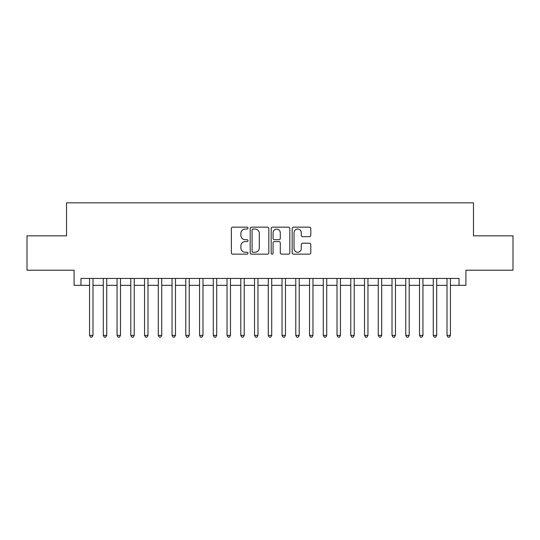 <?xml version="1.0" encoding="UTF-8"?>
<svg xmlns="http://www.w3.org/2000/svg" width="540" height="540" viewBox="0 0 540 540"><rect width="100%" height="100%" fill="white"/><g stroke="black" fill="none" stroke-linecap="round" stroke-linejoin="round"><path stroke-width="0.81" d="M248.002 228.096A0.945 0.945 0 0 0 247.057 227.151L232.72 227.151A1.35 1.35 0 0 0 231.37 228.501L231.37 252.794A1.35 1.35 0 0 0 232.72 254.144L247.057 254.144A0.945 0.945 0 0 0 248.002 253.199A0.945 0.945 0 0 0 247.057 252.254L245.201 252.254A4.32 4.32 0 0 1 240.887 247.934L240.887 245.909A4.32 4.32 0 0 1 245.201 241.589L247.057 241.589A0.945 0.945 0 0 0 248.002 240.644A0.945 0.945 0 0 0 247.057 239.706L245.201 239.706A4.32 4.32 0 0 1 240.887 235.386L240.887 233.361A4.32 4.32 0 0 1 245.201 229.041L247.057 229.041A0.945 0.945 0 0 0 248.002 228.096M309.44 236.669A1.35 1.35 0 0 0 310.79 235.319L310.79 228.501A1.35 1.35 0 0 0 309.44 227.151L293.517 227.151A1.35 1.35 0 0 0 292.167 228.501L292.167 252.794A1.35 1.35 0 0 0 293.517 254.144L309.44 254.144A1.35 1.35 0 0 0 310.79 252.794L310.79 244.559A1.35 1.35 0 0 0 309.44 243.209L302.623 243.209A1.35 1.35 0 0 0 301.273 244.559L301.273 248.643A3.611 3.611 0 0 1 297.662 252.254A3.611 3.611 0 0 1 294.057 248.643L294.057 232.652A3.611 3.611 0 0 1 297.662 229.041A3.611 3.611 0 0 1 301.273 232.652L301.273 235.319A1.35 1.35 0 0 0 302.623 236.669L309.44 236.669M80.96 285.329L80.96 278.458L459.041 278.458L459.041 285.329L465.912 285.329L465.912 270.209L513 270.209L513 235.838L473.472 235.838L473.472 202.838L66.528 202.838L66.528 235.838L27 235.838L27 270.209L74.088 270.209L74.088 285.329L89.552 285.329M268.819 228.501A1.35 1.35 0 0 0 267.469 227.151L251.546 227.151A1.35 1.35 0 0 0 250.196 228.501L250.196 252.794A1.35 1.35 0 0 0 251.546 254.144L267.469 254.144A1.35 1.35 0 0 0 268.819 252.794L268.819 228.501M272.531 227.151L288.454 227.151A1.35 1.35 0 0 1 289.805 228.501L289.805 252.794A1.35 1.35 0 0 1 288.454 254.144L281.637 254.144A1.35 1.35 0 0 1 280.287 252.794L280.287 242.939A1.35 1.35 0 0 0 278.937 241.589L274.421 241.589A1.35 1.35 0 0 0 273.071 242.939L273.071 253.199A0.945 0.945 0 0 1 272.126 254.144A0.945 0.945 0 0 1 271.181 253.199L271.181 228.501A1.35 1.35 0 0 1 272.531 227.151M92.995 285.329L103.302 285.329M106.738 285.329L117.052 285.329M120.488 285.329L130.802 285.329M134.237 285.329L144.544 285.329M147.987 285.329L158.294 285.329M161.73 285.329L172.044 285.329M175.48 285.329L185.794 285.329M189.23 285.329L199.544 285.329M202.979 285.329L213.287 285.329M216.722 285.329L227.036 285.329M230.472 285.329L240.786 285.329M244.222 285.329L254.536 285.329M257.972 285.329L268.279 285.329M271.721 285.329L282.029 285.329M285.464 285.329L295.778 285.329M299.214 285.329L309.528 285.329M312.964 285.329L323.278 285.329M326.714 285.329L337.021 285.329M340.457 285.329L350.771 285.329M354.206 285.329L364.52 285.329M367.956 285.329L378.27 285.329M381.706 285.329L392.013 285.329M395.456 285.329L405.763 285.329M409.199 285.329L419.513 285.329M422.948 285.329L433.262 285.329M436.698 285.329L447.005 285.329M450.448 285.329L459.041 285.329M253.031 229.041A0.945 0.945 0 0 0 252.085 229.986L252.085 251.309A0.945 0.945 0 0 0 253.031 252.254L254.988 252.254A4.32 4.32 0 0 0 259.308 247.934L259.308 233.361A4.32 4.32 0 0 0 254.988 229.041L253.031 229.041M280.287 232.72A3.611 3.611 0 0 0 276.683 229.109A3.611 3.611 0 0 0 273.071 232.72L273.071 238.356A1.35 1.35 0 0 0 274.421 239.706L278.937 239.706A1.35 1.35 0 0 0 280.287 238.356L280.287 232.72M92.995 278.458L92.995 335.374L89.552 335.374L89.552 278.458M92.995 335.374L91.962 337.163L90.585 337.163L89.552 335.374M106.738 278.458L106.738 335.374L103.302 335.374L103.302 278.458M106.738 335.374L105.712 337.163L104.335 337.163L103.302 335.374M120.488 278.458L120.488 335.374L117.052 335.374L117.052 278.458M120.488 335.374L119.455 337.163L118.085 337.163L117.052 335.374M134.237 278.458L134.237 335.374L130.802 335.374L130.802 278.458M134.237 335.374L133.205 337.163L131.828 337.163L130.802 335.374M147.987 278.458L147.987 335.374L144.544 335.374L144.544 278.458M147.987 335.374L146.954 337.163L145.577 337.163L144.544 335.374M161.73 278.458L161.73 335.374L158.294 335.374L158.294 278.458M161.73 335.374L160.704 337.163L159.327 337.163L158.294 335.374M175.48 278.458L175.48 335.374L172.044 335.374L172.044 278.458M175.48 335.374L174.447 337.163L173.077 337.163L172.044 335.374M189.23 278.458L189.23 335.374L185.794 335.374L185.794 278.458M189.23 335.374L188.197 337.163L186.826 337.163L185.794 335.374M202.979 278.458L202.979 335.374L199.544 335.374L199.544 278.458M202.979 335.374L201.947 337.163L200.57 337.163L199.544 335.374M216.722 278.458L216.722 335.374L213.287 335.374L213.287 278.458M216.722 335.374L215.696 337.163L214.319 337.163L213.287 335.374M230.472 278.458L230.472 335.374L227.036 335.374L227.036 278.458M230.472 335.374L229.446 337.163L228.069 337.163L227.036 335.374M244.222 278.458L244.222 335.374L240.786 335.374L240.786 278.458M244.222 335.374L243.189 337.163L241.819 337.163L240.786 335.374M257.972 278.458L257.972 335.374L254.536 335.374L254.536 278.458M257.972 335.374L256.939 337.163L255.562 337.163L254.536 335.374M271.721 278.458L271.721 335.374L268.279 335.374L268.279 278.458M271.721 335.374L270.689 337.163L269.312 337.163L268.279 335.374M285.464 278.458L285.464 335.374L282.029 335.374L282.029 278.458M285.464 335.374L284.438 337.163L283.061 337.163L282.029 335.374M299.214 278.458L299.214 335.374L295.778 335.374L295.778 278.458M299.214 335.374L298.181 337.163L296.811 337.163L295.778 335.374M312.964 278.458L312.964 335.374L309.528 335.374L309.528 278.458M312.964 335.374L311.931 337.163L310.554 337.163L309.528 335.374M326.714 278.458L326.714 335.374L323.278 335.374L323.278 278.458M326.714 335.374L325.681 337.163L324.304 337.163L323.278 335.374M340.457 278.458L340.457 335.374L337.021 335.374L337.021 278.458M340.457 335.374L339.431 337.163L338.054 337.163L337.021 335.374M354.206 278.458L354.206 335.374L350.771 335.374L350.771 278.458M354.206 335.374L353.174 337.163L351.803 337.163L350.771 335.374M367.956 278.458L367.956 335.374L364.52 335.374L364.52 278.458M367.956 335.374L366.923 337.163L365.553 337.163L364.52 335.374M381.706 278.458L381.706 335.374L378.27 335.374L378.27 278.458M381.706 335.374L380.673 337.163L379.296 337.163L378.27 335.374M395.456 278.458L395.456 335.374L392.013 335.374L392.013 278.458M395.456 335.374L394.423 337.163L393.046 337.163L392.013 335.374M409.199 278.458L409.199 335.374L405.763 335.374L405.763 278.458M409.199 335.374L408.173 337.163L406.796 337.163L405.763 335.374M422.948 278.458L422.948 335.374L419.513 335.374L419.513 278.458M422.948 335.374L421.916 337.163L420.545 337.163L419.513 335.374M436.698 278.458L436.698 335.374L433.262 335.374L433.262 278.458M436.698 335.374L435.665 337.163L434.288 337.163L433.262 335.374M450.448 278.458L450.448 335.374L447.005 335.374L447.005 278.458M450.448 335.374L449.415 337.163L448.038 337.163L447.005 335.374"/></g></svg>
